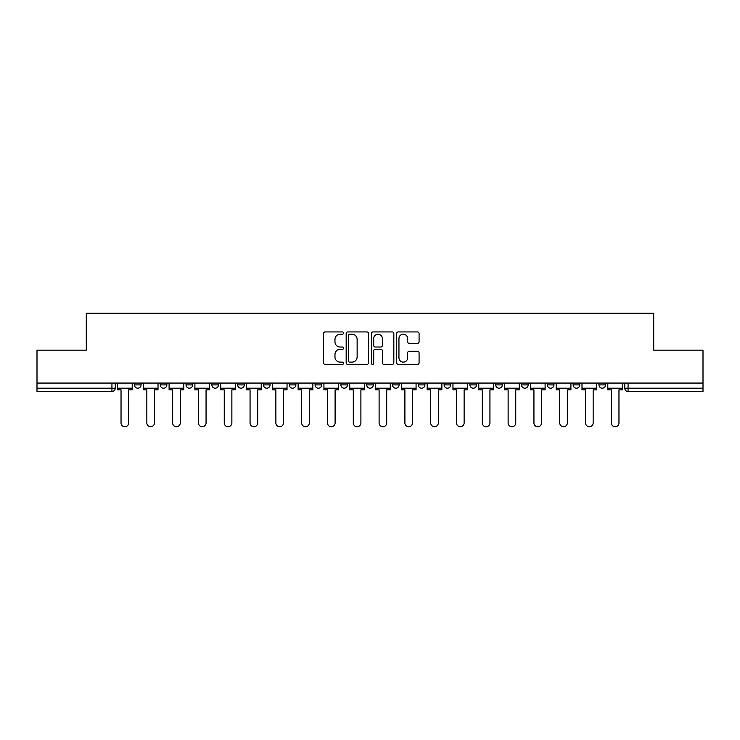 <?xml version="1.0" encoding="UTF-8"?>
<svg xmlns="http://www.w3.org/2000/svg" width="740" height="740" viewBox="0 0 740 740"><rect width="100%" height="100%" fill="white"/><g stroke="black" fill="none" stroke-linecap="round" stroke-linejoin="round"><path stroke-width="1.11" d="M343.536 333.065A1.138 1.138 0 0 0 342.398 331.927L325.147 331.927A1.628 1.628 0 0 0 323.519 333.546L323.519 362.776A1.628 1.628 0 0 0 325.147 364.404L342.398 364.404A1.138 1.138 0 0 0 343.536 363.266A1.138 1.138 0 0 0 342.398 362.128L340.16 362.128A5.199 5.199 0 0 1 334.97 356.93L334.97 354.497A5.199 5.199 0 0 1 340.16 349.299L342.398 349.299A1.138 1.138 0 0 0 343.536 348.161A1.138 1.138 0 0 0 342.398 347.023L340.16 347.023A5.199 5.199 0 0 1 334.97 341.834L334.97 339.392A5.199 5.199 0 0 1 340.16 334.203L342.398 334.203A1.138 1.138 0 0 0 343.536 333.065M573.139 383.07L573.139 384.893L579.762 384.893A3.312 3.312 0 0 1 576.451 388.195A3.312 3.312 0 0 1 573.139 384.893L573.139 383.07M547.332 383.07L547.332 384.893L553.955 384.893A3.312 3.312 0 0 1 550.643 388.195A3.312 3.312 0 0 1 547.332 384.893L547.332 383.07M418.304 383.07L418.304 384.893L424.917 384.893A3.312 3.312 0 0 1 421.615 388.195A3.312 3.312 0 0 1 418.304 384.893L418.304 383.07M340.881 383.07L340.881 384.893L347.504 384.893A3.312 3.312 0 0 1 344.193 388.195A3.312 3.312 0 0 1 340.881 384.893L340.881 383.07M289.275 383.07L289.275 384.893L295.889 384.893A3.312 3.312 0 0 1 292.578 388.195A3.312 3.312 0 0 1 289.275 384.893L289.275 383.07M263.468 383.07L263.468 384.893L270.082 384.893A3.312 3.312 0 0 1 266.779 388.195A3.312 3.312 0 0 1 263.468 384.893L263.468 383.07M211.853 384.893L211.853 383.07L211.853 384.893A3.312 3.312 0 0 0 215.164 388.195A3.312 3.312 0 0 1 211.853 384.893L218.467 384.893A3.312 3.312 0 0 1 215.164 388.195M160.238 384.893L160.238 383.07L160.238 384.893A3.312 3.312 0 0 0 163.549 388.195A3.312 3.312 0 0 1 160.238 384.893L166.861 384.893A3.312 3.312 0 0 1 163.549 388.195A3.312 3.312 0 0 0 166.861 384.893L166.861 383.07L166.861 384.893M417.453 343.369A1.628 1.628 0 0 0 419.081 341.75L419.081 333.546A1.628 1.628 0 0 0 417.453 331.927L398.296 331.927A1.628 1.628 0 0 0 396.668 333.546L396.668 362.776A1.628 1.628 0 0 0 398.296 364.404L417.453 364.404A1.628 1.628 0 0 0 419.081 362.776L419.081 352.869A1.628 1.628 0 0 0 417.453 351.25L409.257 351.25A1.628 1.628 0 0 0 407.629 352.869L407.629 357.781A4.348 4.348 0 0 1 403.291 362.128A4.348 4.348 0 0 1 398.943 357.781L398.943 338.541A4.348 4.348 0 0 1 403.291 334.203A4.348 4.348 0 0 1 407.629 338.541L407.629 341.75A1.628 1.628 0 0 0 409.257 343.369L417.453 343.369M37 383.07L37 350.15L86.293 350.15L86.293 313.261L653.707 313.261L653.707 350.15L703 350.15L703 383.07L37 383.07L37 388.195L115.246 388.195L115.246 383.07L115.246 388.195A3.312 3.312 0 0 1 111.934 391.506L37 391.506L37 388.195M368.575 333.546A1.628 1.628 0 0 0 366.957 331.927L347.791 331.927A1.628 1.628 0 0 0 346.172 333.546L346.172 362.776A1.628 1.628 0 0 0 347.791 364.404L366.957 364.404A1.628 1.628 0 0 0 368.575 362.776L368.575 333.546M373.043 331.927L392.209 331.927A1.628 1.628 0 0 1 393.828 333.546L393.828 362.776A1.628 1.628 0 0 1 392.209 364.404L384.005 364.404A1.628 1.628 0 0 1 382.386 362.776L382.386 350.927A1.628 1.628 0 0 0 380.758 349.299L375.319 349.299A1.628 1.628 0 0 0 373.691 350.927L373.691 363.266A1.138 1.138 0 0 1 372.553 364.404A1.138 1.138 0 0 1 371.425 363.266L371.425 333.546A1.628 1.628 0 0 1 373.043 331.927M624.754 383.07L624.754 388.195L703 388.195L703 391.506L628.066 391.506A3.312 3.312 0 0 1 624.754 388.195M703 383.07L703 388.195M605.561 384.893L605.561 383.07L605.561 384.893A3.312 3.312 0 0 1 602.258 388.195A3.312 3.312 0 0 1 598.947 384.893L605.561 384.893A3.312 3.312 0 0 1 602.258 388.195M598.947 383.07L598.947 384.893M579.762 383.07L579.762 384.893M553.955 383.07L553.955 384.893M528.147 383.07L528.147 384.893A3.312 3.312 0 0 1 524.836 388.195A3.312 3.312 0 0 1 521.534 384.893L528.147 384.893M521.534 383.07L521.534 384.893M502.34 383.07L502.34 384.893A3.312 3.312 0 0 1 499.028 388.195A3.312 3.312 0 0 1 495.726 384.893L502.34 384.893A3.312 3.312 0 0 1 499.028 388.195M495.726 383.07L495.726 384.893M476.532 383.07L476.532 384.893A3.312 3.312 0 0 1 473.221 388.195A3.312 3.312 0 0 1 469.918 384.893L476.532 384.893M469.918 383.07L469.918 384.893M450.725 383.07L450.725 384.893A3.312 3.312 0 0 1 447.423 388.195A3.312 3.312 0 0 1 444.111 384.893A3.312 3.312 0 0 0 447.423 388.195M444.111 383.07L444.111 384.893L450.725 384.893M424.917 383.07L424.917 384.893A3.312 3.312 0 0 1 421.615 388.195M399.119 383.07L399.119 384.893A3.312 3.312 0 0 1 395.808 388.195A3.312 3.312 0 0 1 392.496 384.893L399.119 384.893M392.496 383.07L392.496 384.893M373.312 383.07L373.312 384.893A3.312 3.312 0 0 1 370 388.195A3.312 3.312 0 0 1 366.689 384.893L373.312 384.893L373.312 383.07M366.689 383.07L366.689 384.893M347.504 383.07L347.504 384.893M321.697 383.07L321.697 384.893A3.312 3.312 0 0 1 318.385 388.195A3.312 3.312 0 0 1 315.083 384.893L321.697 384.893L321.697 383.07M315.083 383.07L315.083 384.893M295.889 384.893L295.889 383.07L295.889 384.893A3.312 3.312 0 0 1 292.578 388.195M270.082 384.893L270.082 383.07L270.082 384.893A3.312 3.312 0 0 1 266.779 388.195M244.274 383.07L244.274 384.893A3.312 3.312 0 0 1 240.972 388.195A3.312 3.312 0 0 1 237.66 384.893A3.312 3.312 0 0 0 240.972 388.195A3.312 3.312 0 0 0 244.274 384.893L244.274 383.07M237.66 383.07L237.66 384.893L244.274 384.893M218.467 383.07L218.467 384.893M192.668 383.07L192.668 384.893A3.312 3.312 0 0 1 189.357 388.195A3.312 3.312 0 0 1 186.045 384.893L192.668 384.893M186.045 383.07L186.045 384.893M141.053 383.07L141.053 384.893A3.312 3.312 0 0 1 137.742 388.195A3.312 3.312 0 0 1 134.44 384.893A3.312 3.312 0 0 0 137.742 388.195A3.312 3.312 0 0 0 141.053 384.893L141.053 383.07M134.44 383.07L134.44 384.893L141.053 384.893M349.585 334.203A1.138 1.138 0 0 0 348.447 335.34L348.447 360.99A1.138 1.138 0 0 0 349.585 362.128L351.935 362.128A5.199 5.199 0 0 0 357.133 356.93L357.133 339.392A5.199 5.199 0 0 0 351.935 334.203L349.585 334.203M382.386 338.624A4.348 4.348 0 0 0 378.038 334.276A4.348 4.348 0 0 0 373.691 338.624L373.691 345.404A1.628 1.628 0 0 0 375.319 347.023L380.758 347.023A1.628 1.628 0 0 0 382.386 345.404L382.386 338.624M117.475 388.195L117.475 389.851L121.036 389.851L121.036 422.938A3.802 3.802 0 0 0 124.838 426.74A3.802 3.802 0 0 0 128.649 422.938L128.649 389.851L132.201 389.851L132.201 388.195L117.475 388.195L117.475 383.07M132.201 388.195L132.201 383.07M143.282 388.195L143.282 389.851L146.844 389.851L146.844 422.938A3.802 3.802 0 0 0 150.646 426.74A3.802 3.802 0 0 0 154.447 422.938L154.447 389.851L158.008 389.851L158.008 388.195L143.282 388.195L143.282 383.07M158.008 388.195L158.008 383.07M169.09 388.195L169.09 389.851L172.651 389.851L172.651 422.938A3.802 3.802 0 0 0 176.453 426.74A3.802 3.802 0 0 0 180.255 422.938L180.255 389.851L183.816 389.851L183.816 388.195L169.09 388.195L169.09 383.07M183.816 388.195L183.816 383.07M194.898 388.195L194.898 389.851L198.459 389.851L198.459 422.938A3.802 3.802 0 0 0 202.261 426.74A3.802 3.802 0 0 0 206.062 422.938L206.062 389.851L209.624 389.851L209.624 388.195L194.898 388.195L194.898 383.07M209.624 388.195L209.624 383.07M220.705 388.195L220.705 389.851L224.257 389.851L224.257 422.938A3.802 3.802 0 0 0 228.068 426.74A3.802 3.802 0 0 0 231.87 422.938L231.87 389.851L235.431 389.851L235.431 388.195L220.705 388.195L220.705 383.07M235.431 388.195L235.431 383.07M246.513 388.195L246.513 389.851L250.064 389.851L250.064 422.938A3.802 3.802 0 0 0 253.875 426.74A3.802 3.802 0 0 0 257.677 422.938L257.677 389.851L261.229 389.851L261.229 388.195L246.513 388.195L246.513 383.07M261.229 388.195L261.229 383.07M272.32 388.195L272.32 389.851L275.872 389.851L275.872 422.938A3.802 3.802 0 0 0 279.674 426.74A3.802 3.802 0 0 0 283.485 422.938L283.485 389.851L287.037 389.851L287.037 388.195L272.32 388.195L272.32 383.07M287.037 388.195L287.037 383.07M298.127 388.195L298.127 389.851L301.68 389.851L301.68 422.938A3.802 3.802 0 0 0 305.481 426.74A3.802 3.802 0 0 0 309.292 422.938L309.292 389.851L312.844 389.851L312.844 388.195L298.127 388.195L298.127 383.07M312.844 388.195L312.844 383.07M323.926 388.195L323.926 389.851L327.487 389.851L327.487 422.938A3.802 3.802 0 0 0 331.289 426.74A3.802 3.802 0 0 0 335.1 422.938L335.1 389.851L338.652 389.851L338.652 388.195L323.926 388.195L323.926 383.07M338.652 388.195L338.652 383.07M349.733 388.195L349.733 389.851L353.295 389.851L353.295 422.938A3.802 3.802 0 0 0 357.096 426.74A3.802 3.802 0 0 0 360.898 422.938L360.898 389.851L364.459 389.851L364.459 388.195L349.733 388.195L349.733 383.07M364.459 388.195L364.459 383.07M375.541 388.195L375.541 389.851L379.102 389.851L379.102 422.938A3.802 3.802 0 0 0 382.904 426.74A3.802 3.802 0 0 0 386.706 422.938L386.706 389.851L390.267 389.851L390.267 388.195L375.541 388.195L375.541 383.07M390.267 388.195L390.267 383.07M401.348 388.195L401.348 389.851L404.9 389.851L404.9 422.938A3.802 3.802 0 0 0 408.711 426.74A3.802 3.802 0 0 0 412.513 422.938L412.513 389.851L416.074 389.851L416.074 388.195L401.348 388.195L401.348 383.07M416.074 388.195L416.074 383.07M427.156 388.195L427.156 389.851L430.708 389.851L430.708 422.938A3.802 3.802 0 0 0 434.519 426.74A3.802 3.802 0 0 0 438.321 422.938L438.321 389.851L441.873 389.851L441.873 388.195L427.156 388.195L427.156 383.07M441.873 388.195L441.873 383.07M452.963 388.195L452.963 389.851L456.515 389.851L456.515 422.938A3.802 3.802 0 0 0 460.326 426.74A3.802 3.802 0 0 0 464.128 422.938L464.128 389.851L467.68 389.851L467.68 388.195L452.963 388.195L452.963 383.07M467.68 388.195L467.68 383.07M478.771 388.195L478.771 389.851L482.323 389.851L482.323 422.938A3.802 3.802 0 0 0 486.125 426.74A3.802 3.802 0 0 0 489.935 422.938L489.935 389.851L493.488 389.851L493.488 388.195L478.771 388.195L478.771 383.07M493.488 388.195L493.488 383.07M504.569 388.195L504.569 389.851L508.13 389.851L508.13 422.938A3.802 3.802 0 0 0 511.932 426.74A3.802 3.802 0 0 0 515.743 422.938L515.743 389.851L519.295 389.851L519.295 388.195L504.569 388.195L504.569 383.07M519.295 388.195L519.295 383.07M530.376 388.195L530.376 389.851L533.938 389.851L533.938 422.938A3.802 3.802 0 0 0 537.74 426.74A3.802 3.802 0 0 0 541.541 422.938L541.541 389.851L545.102 389.851L545.102 388.195L530.376 388.195L530.376 383.07M545.102 388.195L545.102 383.07M556.184 388.195L556.184 389.851L559.745 389.851L559.745 422.938A3.802 3.802 0 0 0 563.547 426.74A3.802 3.802 0 0 0 567.349 422.938L567.349 389.851L570.91 389.851L570.91 388.195L556.184 388.195L556.184 383.07M570.91 388.195L570.91 383.07M581.991 388.195L581.991 389.851L585.553 389.851L585.553 422.938A3.802 3.802 0 0 0 589.355 426.74A3.802 3.802 0 0 0 593.156 422.938L593.156 389.851L596.718 389.851L596.718 388.195L581.991 388.195L581.991 383.07M596.718 388.195L596.718 383.07M607.799 388.195L607.799 389.851L611.351 389.851L611.351 422.938A3.802 3.802 0 0 0 615.162 426.74A3.802 3.802 0 0 0 618.964 422.938L618.964 389.851L622.525 389.851L622.525 388.195L607.799 388.195L607.799 383.07M622.525 388.195L622.525 383.07M111.934 383.07L111.934 391.506M628.066 383.07L628.066 391.506"/></g></svg>
